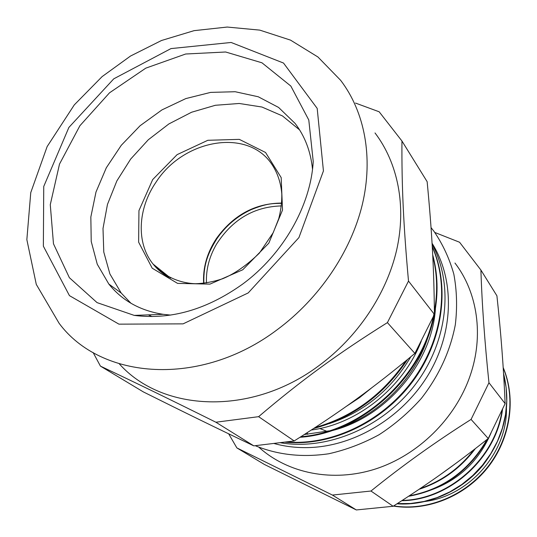 <?xml version="1.0" encoding="UTF-8"?>
<svg xmlns="http://www.w3.org/2000/svg" width="537" height="537" viewBox="0 0 537 537"><rect width="100%" height="100%" fill="white"/><g stroke="black" fill="none" stroke-linecap="round" stroke-linejoin="round"><path stroke-width="0.81" d="M93.123 352.527L100.432 366.127C135.586 382.713 167.9 398.387 215.881 422.223L253.806 445.858C215.149 427.425 185.117 412.731 143.379 391.923L100.432 366.127M215.881 422.223L258.612 416.672C301.035 380.579 337.491 353.89 387.405 322.616L414.879 353.4C373.215 388.09 340.492 411.785 294.195 440.951L253.806 445.858M294.195 440.951L258.612 416.672M387.405 322.616L408.503 281.073C403.388 224.688 401.656 185.299 401.951 141.023L427.143 181.681C431.896 231.286 433.963 267.319 434.426 314.407L414.879 353.4M434.426 314.407L408.503 281.073M401.951 141.023L379.169 111.79L355.501 103.064M242.643 284.093C206.859 309.614 170.719 320.045 134.23 315.394L97.056 302.62L69.374 277.696L53.478 243.805L50.277 204.671L59.5 164.107L79.906 125.725L109.528 92.807L145.802 68.145L185.661 54.009L225.634 51.995L261.962 62.802L290.832 86.054L308.788 119.999L313.232 161.476C310.728 205.711 283.153 254.303 242.643 284.093M375.014 132.948C397.87 163.033 406.596 205.966 396.655 250.027C386.492 294.034 357.622 337.249 318.736 365.784C251.229 416.343 162.161 411.946 119.321 363.871M152.045 316.582L148.36 314.87M130.974 303.277L121.214 293.048L109.897 273.944L103.782 252.054L103.003 228.5L107.46 204.422L116.851 180.935L130.672 159.066L148.272 139.788L168.873 123.933L191.575 112.24L215.377 105.279L239.213 103.473L261.942 107.024L282.442 115.925L299.592 129.894M170.625 315.091L163.167 314.32C140.244 310.715 122.141 300.633 108.85 284.073L97.264 264.244L91.223 241.475L90.84 216.988L95.995 192.018L106.326 167.752L121.268 145.312L140.103 125.725L161.952 109.897L185.829 98.58L210.632 92.391L235.179 91.726L258.243 96.767L278.596 107.447L295.061 123.376C304.902 136.197 310.715 151.474 312.507 169.202M206.47 282.965C205.899 269.614 209.249 256.686 216.505 244.187C232.474 219.411 254.102 206.658 281.395 205.926M393.668 505.928C426.989 511.143 464.512 496.114 487.368 467.398C510.17 438.635 516.117 398.998 503.209 367.838M397.306 503.605L410.604 503.491L423.975 501.477L437.138 497.584L449.838 491.892L461.793 484.508L472.748 475.54L482.468 465.183L490.771 453.671L497.463 441.233L502.404 428.11L505.525 414.591L506.774 400.951L506.129 387.466L503.619 374.396M402.253 500.417C449.234 499.504 495.309 458.276 502.088 410.134M409.228 495.859C443.085 489.402 469.009 470.62 486.992 439.514M420.229 488.529C441.729 481.206 459.632 468.271 473.929 449.731M425.076 491.932C455.96 482.723 477.984 463.001 491.133 432.748M439.071 475.507L457.108 462.451M307.09 432.768L307.782 434.319M393.42 506.089C426.881 511.566 464.72 496.557 487.697 467.646C510.62 438.702 516.446 398.756 503.189 367.536M396.964 503.827C428.096 505.988 461.552 491.308 482.951 465.277C504.713 436.722 511.586 406.153 503.572 373.584M401.783 500.719C449.456 500.249 496.443 458.061 502.565 409.107M408.576 496.289C443.267 490.006 469.667 470.875 487.791 438.877M419.115 489.274C441.783 481.917 460.511 468.385 475.292 448.684M371.752 387.781L359.394 397.749L346.251 406.415M407.583 359.461C383.901 395.01 352.601 418.021 313.689 428.499M432.701 254.853C437.856 273.682 438.427 293.464 434.426 314.199M434.352 314.561C422.847 377.82 361.153 433.399 300.029 437.279M432.245 246.456C450.395 286.751 443.092 341.022 412.201 382.183C381.277 423.297 329.953 446.777 285.04 442.173M410.798 356.803C391.204 389.741 363.999 412.027 329.168 423.659M428.6 335.088C416.047 377.243 380.149 414.296 339.082 427.929M329.268 430.842L304.378 434.514M432.063 243.274C454.517 278.911 454.195 330.792 428.909 373.732C403.609 416.638 355.568 445.958 309.601 447.549C297.276 447.965 285.462 446.636 274.159 443.542M432.117 244.241C453.812 284.194 448.026 341.351 415.41 384.398C382.841 427.465 327.342 450.758 280.455 442.763M405.858 360.884C382.7 394.715 352.494 416.92 315.239 427.486M432.762 256.035C437.279 273.648 437.83 292.108 434.399 311.413M433.95 313.789C422.612 376.598 361.737 432.157 300.928 436.702M432.272 246.832C449.798 286.899 442.488 340.398 412.121 381.183C381.726 421.941 331.295 445.69 286.684 441.958M311.326 430.036C357.582 424.022 403.509 387.365 421.317 340.968M506.425 407.348C507.975 452.436 468.432 497.296 423.022 501.686M435.42 308.647C432.097 363.307 385.391 418.108 330.705 430.963M471.063 419.424L488.959 382.74C484.663 341.559 481.978 303.996 480.904 270.051L496.913 295.806C500.907 332.43 503.646 368.369 505.129 403.616L488.247 438.514C455.188 464.7 428.942 483.381 393.144 506.27L370.973 491.026C402.166 465.774 435.527 441.904 471.063 419.424L488.247 438.514M505.129 403.616L488.959 382.74M480.904 270.051L459.571 242.247L434.829 232.467M236.864 447.905L332.423 495.067L356.32 509.949L264.392 464.445L236.864 447.905L228.675 433.822M332.423 495.067L370.973 491.026M393.144 506.27L356.32 509.949M454.96 263.023C477.547 292.45 484.092 335.732 470.036 375.994C455.316 418.692 418.289 455.101 375.591 468.949C332.826 482.703 287.866 473.426 258.894 447.254M431.036 227.601L433.809 231.098C442.689 244.02 449.362 258.357 453.819 274.098C456.88 290.43 457.383 307.305 455.322 324.717C450.221 351.292 438.897 375.86 421.344 398.42C408.818 412.456 394.749 424.545 379.122 434.702C362.884 443.535 346.09 449.892 328.751 453.765C302.351 457.625 277.857 454.94 255.256 445.703M327.033 431.386L319.81 428.519M248.195 292.933L183.097 323.858L118.939 324.153L69.448 295.639L43.363 246.181L43.739 186.473L68.884 127.437L113.777 78.818L170.974 48.592L231.125 42.47L283.509 63.044L317.192 108.4L323.435 170.927L298.921 237.602L248.195 292.933M277.293 329.644C319.354 298.518 350.896 251.746 362.321 204.55C373.517 157.301 364.643 111.75 340.626 80.295L317.931 56.989L290.497 40.114L259.78 30.119L227.218 27.051L194.079 30.656L161.496 40.503L130.518 56.036L102.104 76.616L74.287 104.89L47.128 146.594L30.757 192.629L26.85 239.636L36.288 284.409L59.11 323.301C101.063 379.907 200.684 387.586 277.293 329.644M281.677 203.08C255.109 203.268 233.367 215.069 216.451 238.475C207.074 252.726 202.798 267.674 203.63 283.335M163.906 272.742L163.704 274.065M156.133 182.016C183.077 140.056 245.59 128.054 270.715 162.677C277.072 171.511 280.77 181.915 281.804 193.904C281.925 201.986 280.911 210.229 278.757 218.633L273.219 232.675L259.364 253.142C246.671 265.392 234.454 273.917 222.714 278.71C213.491 281.777 204.369 283.449 195.34 283.731C179.257 283.127 163.322 276.052 153.079 264.07C135.955 243.066 137.754 208.437 156.133 182.016M168.819 277.193C162.63 273.83 157.388 269.453 153.079 264.07L170.578 278.085M160.375 271.534L160.61 270.104M152.683 179.586L138.949 210.625L138.627 242.153L152.206 268.205L177.566 283.382L209.967 284.12L242.744 269.775L268.815 243.167L282.522 210.061L281.18 177.606L265.553 152.481L239.301 139.365L207.832 140.291L177.116 154.636L152.683 179.586M108.85 284.073L121.214 293.048M163.167 314.32L134.23 315.394M281.656 203.322C272.387 203.543 267.218 203.234 251.256 209.611C237.213 216.129 225.715 225.889 216.773 238.884C208.255 252.699 203.348 264.17 203.859 283.308"/></g></svg>
